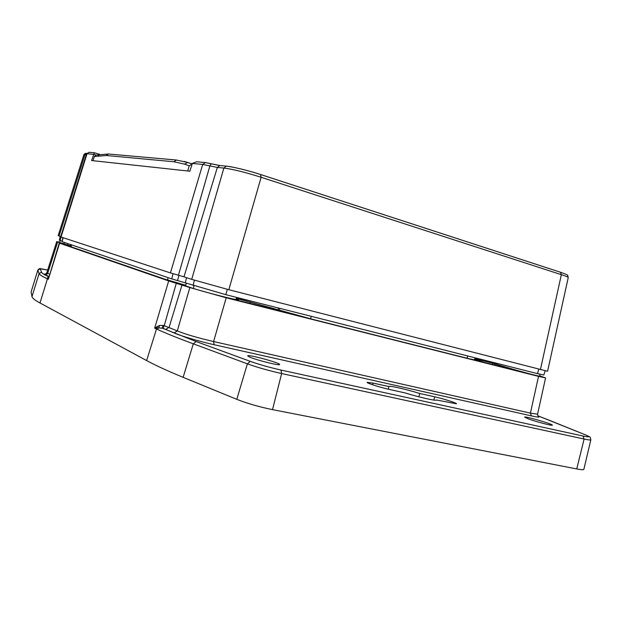 <?xml version="1.0" encoding="UTF-8"?>
<svg xmlns="http://www.w3.org/2000/svg" width="622" height="622" viewBox="0 0 622 622"><rect width="100%" height="100%" fill="white"/><g stroke="black" fill="none" stroke-linecap="round" stroke-linejoin="round"><path stroke-width="0.93" d="M586.313 435.213L585.994 435.066C591.39 438.036 589.64 435.625 590.838 439.816L583.856 469.361C583.63 469.944 581.259 469.804 576.734 468.941L272.522 409.641C259.226 406.905 247.315 403.468 236.78 399.332L183.14 377.329C167.613 370.937 155.438 365.347 146.613 360.566L39.995 302.976C34.918 300.216 32.251 298.093 31.994 296.608L31.108 291.967L37.841 270.088L39.085 273.571L31.994 296.608M539.655 375.828L545.572 377.904L538.52 376.388L226.19 297.79L189.827 287.566L168.679 280.934L59.611 243.194L48.337 279.262L46.79 278.547C42.008 276.292 39.443 274.636 39.085 273.571L41.573 272.218C41.946 273.19 44.271 274.699 48.547 276.72L47.427 278.843L39.995 302.976M183.14 377.329L193.279 343.826C178.234 338.251 166.261 333.431 157.358 329.388L154.66 328.152L168.679 280.934M146.613 360.566L156.907 327.693L154.66 328.152L159.52 325.454L163.322 325.43L161.961 328.019L196.171 341.54L193.279 343.826L247.385 363.831L250.332 361.366L196.171 341.54M61.897 243.567L59.245 243.031L48.337 279.262L47.956 277.948L48.687 276.837L46.79 278.547M474.905 358.529L496.776 364.064M236.368 298.218L312.096 319.203L468.778 358.653L477.144 360.449L474.493 359.392M70.364 246.024L67.852 245.604L68.871 246.04L164.892 279.185L185.651 285.257M236.173 298.995L238.724 300.092L235.893 299.757L238.242 300.442L287.854 312.936L272.374 308.185L272.148 308.978M272.374 308.185L236.321 298.397M474.594 359.189L484.165 362.377L521.734 371.824L492.741 363.209L474.835 358.684M186.25 283.189L185.535 285.817L193.349 288.507C208.214 293.032 237.06 300.356 236.072 299.376L236.57 297.402M60.202 240.628L59.665 242.502L70.387 245.776M496.737 364.251L496.994 363.372L496.737 364.251C497.794 365.254 540.611 377.103 539.585 376.1L540.052 374.265M61.92 243.482L56.719 241.608L59.759 242.16M176.321 283.197L164.224 325.679L163.322 325.43M157.156 326.356L156.907 327.693L163.096 328.338L164.224 325.679L177.309 330.896C185.581 334.302 197.679 337.855 213.61 341.548L226.19 297.79M551.558 421.164L537.843 415.799M47.078 274.286C44.092 273.867 43.462 274.03 45.204 274.792L48.811 276.425M494.957 363.839L494.622 365.013M185.535 285.817L186.266 283.298M194.017 285.809L193.349 288.507M64.346 242.424L63.949 243.98M56.719 241.608L46.798 272.801L47.669 273.353L57.636 242.005M538.053 416.079C540.666 417.502 538.45 417.44 531.413 415.877L214.092 344.712L213.61 341.548L530.418 413.132L537.571 414.182L545.572 377.904M419.733 393.477L434.685 396.805C442.911 398.585 457.154 403.149 456.494 403.802L436.403 399.977C436.621 401.229 419.687 397.435 405.116 392.917L389.077 389.372C380.376 387.498 366.389 382.997 367.097 382.32L373.052 383.082L388.882 386.557C388.75 385.306 405.412 389.061 419.733 393.477L418.863 396.805M528.381 418.886L524.634 417.137C524.26 415.799 553.238 424.181 552.344 425.16C552.694 426.086 536.117 421.755 528.381 418.886M249.546 357.036L247.704 355.87C247.439 354.011 280.763 363.046 279.589 364.515C280.071 366 256.241 360.084 249.546 357.036M214.092 344.712C201.015 341.898 178.934 335.39 174.106 332.941L163.096 328.338M388.315 389.201L388.874 386.604M62.799 237.627L62.169 241.686L171.781 278.905L225.794 294.673L537.47 373.628L543.822 375.012L545.144 370.805M60.225 236.391L59.347 240.201L61.982 241.157M260.789 174.595L560.492 272.249L561.355 274.675L261.139 177.286C245.348 172.278 232.923 169.207 223.866 168.064L217.35 167.435L183.972 276.829L191.708 279.364L228.826 289.712L547.578 371.264L568.244 277.583C568.36 277.171 566.067 276.207 561.355 274.675L540.417 369.631M183.972 276.829L170.42 272.91L202.71 164.426L209.886 165.903L178.436 275.227M89.164 152.304L86.575 153.774L60.653 236.896L170.42 272.91M59.09 236.026L84.926 154.777L83.846 154.847L58.149 235.652L60.754 236.57M196.7 161.798L192.385 163.361L189.834 171.213L91.613 160.546L94.365 152.763L99.847 154.396M187.696 170.964L189.22 165.81L184.563 164.13L173.911 161.759L106.191 155.5L94.373 156.534L96.052 155.08M86.575 153.774L87.026 153.735L61.042 237.052M226.983 166.237C231.711 166.471 249.92 170.957 260.556 174.525L261.139 177.286L228.826 289.712M205.781 162.653L211.122 163.734M93.005 160.678L94.373 156.534M184.26 161.409L187.65 162.459L184.563 164.13M192.206 163.913L187.65 162.459L192.159 164.06L189.22 165.81M96.13 155.072L93.448 154.24M31.1 292.021L37.841 270.127L40.212 268.844L47.684 270.026L40.554 268.688C39.979 268.214 39.077 268.681 37.841 270.088M236.78 399.332L247.385 363.831C257.555 367.47 268.976 370.704 281.642 373.55L280.95 370.043C269.653 367.485 259.452 364.593 250.332 361.366M272.522 409.641L281.642 373.55L584.112 439.031L582.915 435.991L280.95 370.043M576.734 468.941L584.112 439.031C588.412 439.948 590.659 440.213 590.838 439.816M41.573 272.218L40.212 268.844M157.358 329.388L158.89 327.576L159.52 325.454M537.836 415.784L585.792 435.003C590.69 437.072 589.726 437.398 582.915 435.991M551.092 420.977L585.792 435.003M250.308 301.934L249.92 303.38M271.122 307.773L270.873 308.66M475.177 358.77L475.029 359.322M492.391 364.453L492.741 363.209M67.58 245.029L67.969 243.653M49.519 274.17L47.669 273.353L45.204 274.792M182.044 284.884L169.114 327.258L165.957 329.263M174.106 332.941L177.309 330.896L189.827 287.566M531.413 415.877L530.418 413.132L538.52 376.388M433.907 400.07L434.685 396.805M372.64 384.777L373.052 383.082M71.196 246.848L71.39 244.819M167.691 280.094L167.948 277.599M246.499 300.784L246.786 299.991M278.392 307.999L278.197 309.756M279.667 308.318L279.457 310.153M310.471 318.791L311.381 316.349M466.935 358.186L467.83 355.986M60.987 237.036L60.171 240.543M537.47 373.628L538.8 369.219M225.794 294.673L227.333 289.323M193.115 285.506L194.375 280.195M185.294 282.862L186.522 277.661M177.542 280.592L178.918 275.359M171.781 278.905L173.017 273.696M62.169 241.686L63.094 237.721M220.056 165.553L226.385 166.128L223.866 168.064L191.708 279.364M93.424 154.326L87.026 153.735L89.016 152.297M205.4 162.567L202.71 164.426L192.346 163.469M83.869 154.816C84.351 153.774 85.307 153.292 86.753 153.362L84.926 154.777L86.225 154.901M209.886 165.903L217.35 167.435L219.838 165.53L211.177 163.734L209.886 165.903M219.558 165.538L205.182 162.544L196.459 161.774M98.019 155.889L99.637 154.435M108.415 154.015L106.191 155.5M173.911 161.759L176.477 160.025M238.724 300.092L238.615 300.535M45.383 274.108L46.806 272.84M538.17 416.196L537.563 414.198M70.317 246.545L70.488 244.508M474.221 359.967L475.224 357.86M226.392 166.136C234.96 167.24 246.398 170.047 260.704 174.557L560.5 272.249C566.137 274.294 568.5 275.344 567.591 275.375L568.244 277.552M94.365 152.763L89.016 152.289M95.92 155.103L108.259 154.007M192.151 164.06L187.611 162.451L176.267 160.01L108.251 153.999"/></g></svg>

